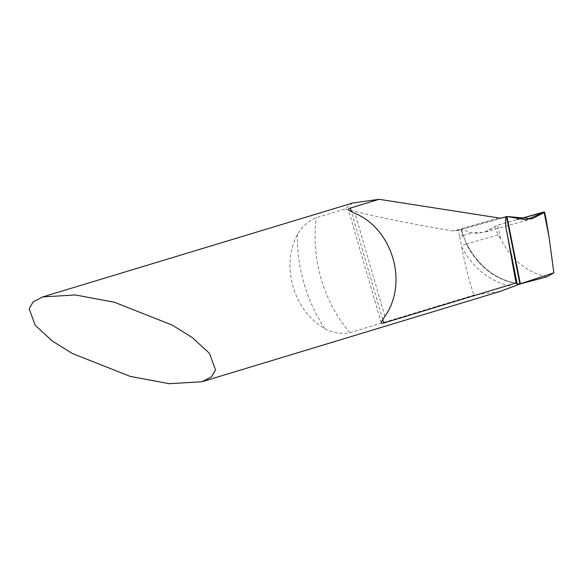 <?xml version="1.0" encoding="UTF-8"?>
<svg xmlns="http://www.w3.org/2000/svg" width="583" height="583" viewBox="0 0 583 583"><rect width="100%" height="100%" fill="white"/><g stroke="black" fill="none" stroke-linecap="round" stroke-linejoin="round"><path stroke-width="0.44" stroke-dasharray="2.92 2.19" d="M461.044 229.549L462.815 235.663L459.674 236.611L458.311 230.372L461.423 229.432L463.201 235.547L461.423 229.432L471.815 232.93L484.364 232.289L497.612 225.118L500.877 239.598L498.101 234.934L494.479 226.678M352.795 202.986L345.143 208.947L316.387 217.663C308.48 220.84 302.169 226.444 297.447 234.468A63.678 51.909 -106.9 0 0 293.06 286.69A63.678 51.909 -106.9 0 0 324.804 328.63C333.082 332.973 341.412 334.321 349.807 332.689L473.862 295.115L500.083 291.442M459.674 236.611L461.714 247.061C465.219 265.345 469.271 281.363 473.862 295.115M501.708 217.984L461.423 229.432L501.708 217.984M458.311 230.372L453.129 230.97C411.547 224.105 375.554 216.759 345.143 208.947M462.815 235.663L463.201 235.547L466.633 243.927L461.459 245.734M466.633 243.927C479.131 267.32 496.913 280.671 519.97 283.994C496.913 280.671 479.131 267.32 466.633 243.927L463.201 235.547L471.815 232.93M506.926 216.497L461.423 229.432L471.815 232.93L478.198 233.28L486.922 231.407L496.767 225.41L517.063 219.587L497.612 225.118M543.545 212.059L545.047 215.207L546.169 219.725M546.818 276.867C527.309 272.604 511.998 260.178 500.877 239.598M498.101 234.934L466.247 244.037C478.752 267.437 496.541 280.787 519.606 284.089M324.804 328.63A137.544 112.118 73.1 0 1 304.042 283.564A137.544 112.118 73.1 0 1 297.447 234.468M349.807 332.689A124.813 101.733 73.1 0 1 321.087 278.587A124.813 101.733 73.1 0 1 316.387 217.663M502.655 217.787L457.123 230.73M382.703 319.477L351.418 211.804M498.902 217.962L453.129 230.97M384.904 316.292L354.996 213.363M461.714 247.061C474.001 269.433 491.178 282.631 513.259 286.661M502.794 217.751L456.985 230.773M381.238 322.88L348.328 209.603M532.388 218.632L484.079 232.362"/><path stroke-width="0.87" d="M517.259 284.278L507.093 233.397C505.57 227.268 505.206 221.729 505.993 216.781L501.708 217.984L506.926 216.497L520.364 283.753L517.259 284.278L515.999 282.966L383.731 323.033L381.952 323.332L381.224 322.836L381.537 321.51L384.904 316.292A63.678 51.909 -106.9 0 0 392.92 258.298A63.678 51.909 -106.9 0 0 354.996 213.363L348.794 210.259L348.35 209.173L349.457 208.335L379.096 199.306L352.795 202.986L42.734 296.907L75.411 294.969L114.414 302.256L172.269 325.132L192.23 337.535L209.443 353.313L215.528 369.935L211.454 376.858L201.944 381.756L169.274 383.694L130.264 376.407L72.409 353.524L52.448 341.121L35.235 325.35L29.15 308.72L33.224 301.805L42.734 296.907M379.096 199.306L498.902 217.962A25.47 14.757 74.1 0 0 502.794 217.751A25.47 14.757 74.1 0 0 502.932 217.707L505.993 216.781M515.999 282.966L507.093 233.397M500.083 291.442L519.97 283.994A63.678 51.909 -106.9 0 0 520.364 283.753L506.926 216.497L526.223 219.857L544.639 212.088L517.063 219.587L543.545 212.059L544.187 212.606L532.031 218.734L506.926 216.497M520.364 283.753A63.678 51.909 73.1 0 1 519.97 283.994L546.818 276.867L553.85 272.829L519.919 283.899L506.474 216.636M546.169 219.725L549.069 237.026L553.85 272.829M544.631 212.052L544.187 212.606L549.069 237.026M383.731 323.033L382.703 319.477M351.418 211.804L350.317 208.022M201.944 381.756L501.395 291.048M544.653 212.161L546.57 221.751"/></g></svg>

